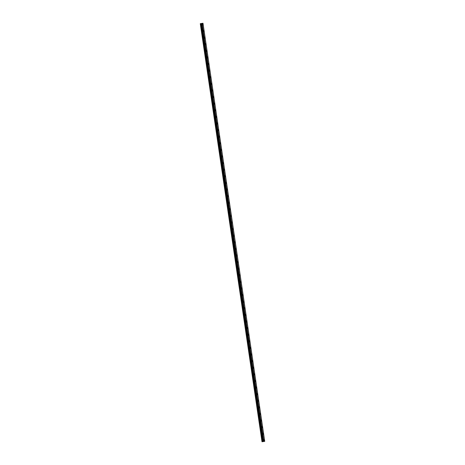 <?xml version="1.0" encoding="UTF-8"?>
<svg xmlns="http://www.w3.org/2000/svg" width="465" height="465" viewBox="0 0 465 465"><rect width="100%" height="100%" fill="white"/><g stroke="black" fill="none" stroke-linecap="round" stroke-linejoin="round"><path stroke-width="0.7" d="M202.63 23.82A0.61 0.302 -98 0 1 203.013 24.372A0.61 0.302 -98 0 1 202.804 25.029A0.61 0.302 -98 0 1 202.42 24.476A0.61 0.302 -98 0 1 202.63 23.82A0.61 0.302 -98 0 1 203.013 24.372A0.61 0.302 -98 0 1 202.804 25.029M203.606 30.423A0.61 0.302 -98 0 1 203.99 30.975A0.61 0.302 -98 0 1 203.775 31.632A0.61 0.302 -98 0 1 203.397 31.074A0.61 0.302 -98 0 1 203.606 30.423A0.61 0.302 -98 0 1 203.99 30.975A0.61 0.302 -98 0 1 203.775 31.632M204.96 37.578A0.61 0.302 -98 0 1 204.751 38.235A0.61 0.302 -98 0 1 204.368 37.677A0.61 0.302 -98 0 1 204.583 37.02A0.61 0.302 -98 0 1 204.96 37.578M204.583 37.02A0.61 0.302 -98 0 1 204.966 37.578A0.61 0.302 -98 0 1 204.751 38.235M205.559 43.623A0.61 0.302 -98 0 1 205.937 44.175A0.61 0.302 -98 0 1 205.728 44.832A0.61 0.302 -98 0 1 205.344 44.28A0.61 0.302 -98 0 1 205.559 43.623A0.61 0.302 -98 0 1 205.937 44.181A0.61 0.302 -98 0 1 205.728 44.832M206.53 50.226A0.61 0.302 -98 0 1 206.913 50.778A0.61 0.302 -98 0 1 206.698 51.435A0.61 0.302 -98 0 1 206.321 50.883A0.61 0.302 -98 0 1 206.53 50.226A0.61 0.302 -98 0 1 206.913 50.778A0.61 0.302 -98 0 1 206.704 51.435M207.506 56.823A0.61 0.302 -98 0 1 207.89 57.381A0.61 0.302 -98 0 1 207.675 58.038A0.61 0.302 -98 0 1 207.297 57.48A0.61 0.302 -98 0 1 207.506 56.823A0.61 0.302 -98 0 1 207.89 57.381A0.61 0.302 -98 0 1 207.675 58.038M208.483 63.426A0.61 0.302 -98 0 1 208.861 63.984A0.61 0.302 -98 0 1 208.651 64.641A0.61 0.302 -98 0 1 208.268 64.083A0.61 0.302 -98 0 1 208.483 63.426A0.61 0.302 -98 0 1 208.861 63.984A0.61 0.302 -98 0 1 208.651 64.641M209.453 70.029A0.61 0.302 -98 0 1 209.837 70.581A0.61 0.302 -98 0 1 209.628 71.238A0.61 0.302 -98 0 1 209.244 70.686A0.61 0.302 -98 0 1 209.453 70.029A0.61 0.302 -98 0 1 209.837 70.581A0.61 0.302 -98 0 1 209.628 71.238M210.43 76.632A0.61 0.302 -98 0 1 210.814 77.184A0.61 0.302 -98 0 1 210.599 77.841A0.61 0.302 -98 0 1 210.221 77.283A0.61 0.302 -98 0 1 210.43 76.632A0.61 0.302 -98 0 1 210.814 77.184A0.61 0.302 -98 0 1 210.599 77.841M211.406 83.229A0.61 0.302 -98 0 1 211.79 83.787A0.61 0.302 -98 0 1 211.575 84.444A0.61 0.302 -98 0 1 211.191 83.886A0.61 0.302 -98 0 1 211.406 83.229A0.61 0.302 -98 0 1 211.784 83.787A0.61 0.302 -98 0 1 211.575 84.444M212.383 89.832A0.61 0.302 -98 0 1 212.761 90.39A0.61 0.302 -98 0 1 212.552 91.041A0.61 0.302 -98 0 1 212.168 90.489A0.61 0.302 -98 0 1 212.383 89.832A0.61 0.302 -98 0 1 212.761 90.39A0.61 0.302 -98 0 1 212.552 91.041M213.354 96.435A0.61 0.302 -98 0 1 213.737 96.987A0.61 0.302 -98 0 1 213.522 97.644A0.61 0.302 -98 0 1 213.144 97.092A0.61 0.302 -98 0 1 213.354 96.435A0.61 0.302 -98 0 1 213.737 96.987A0.61 0.302 -98 0 1 213.528 97.644M214.33 103.032A0.61 0.302 -98 0 1 214.714 103.59A0.61 0.302 -98 0 1 214.499 104.247A0.61 0.302 -98 0 1 214.115 103.689A0.61 0.302 -98 0 1 214.33 103.032A0.61 0.302 -98 0 1 214.714 103.59A0.61 0.302 -98 0 1 214.499 104.247M215.307 109.635A0.61 0.302 -98 0 1 215.684 110.193A0.61 0.302 -98 0 1 215.475 110.85A0.61 0.302 -98 0 1 215.092 110.292A0.61 0.302 -98 0 1 215.307 109.635A0.61 0.302 -98 0 1 215.684 110.193A0.61 0.302 -98 0 1 215.475 110.85M216.277 116.238A0.61 0.302 -98 0 1 216.661 116.791A0.61 0.302 -98 0 1 216.452 117.447A0.61 0.302 -98 0 1 216.068 116.895A0.61 0.302 -98 0 1 216.277 116.238A0.61 0.302 -98 0 1 216.661 116.796A0.61 0.302 -98 0 1 216.452 117.447M217.254 122.841A0.61 0.302 -98 0 1 217.637 123.394A0.61 0.302 -98 0 1 217.422 124.05A0.61 0.302 -98 0 1 217.045 123.498A0.61 0.302 -98 0 1 217.254 122.841A0.61 0.302 -98 0 1 217.637 123.394A0.61 0.302 -98 0 1 217.422 124.05M218.23 129.439A0.61 0.302 -98 0 1 218.614 129.997A0.61 0.302 -98 0 1 218.399 130.653A0.61 0.302 -98 0 1 218.015 130.095A0.61 0.302 -98 0 1 218.23 129.439A0.61 0.302 -98 0 1 218.608 129.997A0.61 0.302 -98 0 1 218.399 130.653M219.201 136.042A0.61 0.302 -98 0 1 219.585 136.6A0.61 0.302 -98 0 1 219.375 137.256A0.61 0.302 -98 0 1 218.992 136.698A0.61 0.302 -98 0 1 219.201 136.042A0.61 0.302 -98 0 1 219.585 136.6A0.61 0.302 -98 0 1 219.375 137.256M220.178 142.645A0.61 0.302 -98 0 1 220.561 143.197A0.61 0.302 -98 0 1 220.346 143.854A0.61 0.302 -98 0 1 219.968 143.301A0.61 0.302 -98 0 1 220.178 142.645A0.61 0.302 -98 0 1 220.561 143.197A0.61 0.302 -98 0 1 220.352 143.854M221.154 149.248A0.61 0.302 -98 0 1 221.538 149.8A0.61 0.302 -98 0 1 221.323 150.457A0.61 0.302 -98 0 1 220.939 149.899A0.61 0.302 -98 0 1 221.154 149.248A0.61 0.302 -98 0 1 221.538 149.8A0.61 0.302 -98 0 1 221.323 150.457M222.131 155.845A0.61 0.302 -98 0 1 222.508 156.403A0.61 0.302 -98 0 1 222.299 157.06A0.61 0.302 -98 0 1 221.915 156.502A0.61 0.302 -98 0 1 222.131 155.845A0.61 0.302 -98 0 1 222.508 156.403A0.61 0.302 -98 0 1 222.299 157.06M223.101 162.448A0.61 0.302 -98 0 1 223.485 163.006A0.61 0.302 -98 0 1 223.276 163.657A0.61 0.302 -98 0 1 222.892 163.105A0.61 0.302 -98 0 1 223.101 162.448A0.61 0.302 -98 0 1 223.485 163.006A0.61 0.302 -98 0 1 223.27 163.657M224.078 169.051A0.61 0.302 -98 0 1 224.461 169.603A0.61 0.302 -98 0 1 224.246 170.26A0.61 0.302 -98 0 1 223.868 169.708A0.61 0.302 -98 0 1 224.078 169.051A0.61 0.302 -98 0 1 224.461 169.603A0.61 0.302 -98 0 1 224.246 170.26M225.054 175.648A0.61 0.302 -98 0 1 225.438 176.206A0.61 0.302 -98 0 1 225.223 176.863A0.61 0.302 -98 0 1 224.839 176.305A0.61 0.302 -98 0 1 225.054 175.648A0.61 0.302 -98 0 1 225.432 176.206A0.61 0.302 -98 0 1 225.223 176.863M226.025 182.251A0.61 0.302 -98 0 1 226.409 182.809A0.61 0.302 -98 0 1 226.199 183.466A0.61 0.302 -98 0 1 225.816 182.908A0.61 0.302 -98 0 1 226.025 182.251A0.61 0.302 -98 0 1 226.409 182.809A0.61 0.302 -98 0 1 226.199 183.466M227.001 188.854A0.61 0.302 -98 0 1 227.385 189.406A0.61 0.302 -98 0 1 227.17 190.063A0.61 0.302 -98 0 1 226.792 189.511A0.61 0.302 -98 0 1 227.001 188.854A0.61 0.302 -98 0 1 227.385 189.406A0.61 0.302 -98 0 1 227.17 190.063M228.356 196.009A0.61 0.302 -98 0 1 228.146 196.666A0.61 0.302 -98 0 1 227.763 196.114A0.61 0.302 -98 0 1 227.978 195.457A0.61 0.302 -98 0 1 228.356 196.009M227.978 195.457A0.61 0.302 -98 0 1 228.362 196.009A0.61 0.302 -98 0 1 228.146 196.666M228.954 202.054A0.61 0.302 -98 0 1 229.332 202.612A0.61 0.302 -98 0 1 229.123 203.269A0.61 0.302 -98 0 1 228.739 202.711A0.61 0.302 -98 0 1 228.954 202.054A0.61 0.302 -98 0 1 229.332 202.612A0.61 0.302 -98 0 1 229.123 203.269M229.925 208.657A0.61 0.302 -98 0 1 230.309 209.215A0.61 0.302 -98 0 1 230.094 209.872A0.61 0.302 -98 0 1 229.716 209.314A0.61 0.302 -98 0 1 229.925 208.657A0.61 0.302 -98 0 1 230.309 209.215A0.61 0.302 -98 0 1 230.099 209.872M230.902 215.26A0.61 0.302 -98 0 1 231.285 215.812A0.61 0.302 -98 0 1 231.07 216.469A0.61 0.302 -98 0 1 230.692 215.917A0.61 0.302 -98 0 1 230.902 215.26A0.61 0.302 -98 0 1 231.285 215.812A0.61 0.302 -98 0 1 231.07 216.469M231.878 221.863A0.61 0.302 -98 0 1 232.256 222.415A0.61 0.302 -98 0 1 232.047 223.072A0.61 0.302 -98 0 1 231.663 222.514A0.61 0.302 -98 0 1 231.878 221.863A0.61 0.302 -98 0 1 232.256 222.415A0.61 0.302 -98 0 1 232.047 223.072M232.849 228.46A0.61 0.302 -98 0 1 233.232 229.018A0.61 0.302 -98 0 1 233.023 229.675A0.61 0.302 -98 0 1 232.64 229.117A0.61 0.302 -98 0 1 232.849 228.46A0.61 0.302 -98 0 1 233.232 229.018A0.61 0.302 -98 0 1 233.023 229.675M233.825 235.063A0.61 0.302 -98 0 1 234.209 235.621A0.61 0.302 -98 0 1 233.994 236.272A0.61 0.302 -98 0 1 233.616 235.72A0.61 0.302 -98 0 1 233.825 235.063A0.61 0.302 -98 0 1 234.209 235.621A0.61 0.302 -98 0 1 233.994 236.272M234.802 241.666A0.61 0.302 -98 0 1 235.185 242.219A0.61 0.302 -98 0 1 234.97 242.875A0.61 0.302 -98 0 1 234.587 242.323A0.61 0.302 -98 0 1 234.802 241.666A0.61 0.302 -98 0 1 235.18 242.219A0.61 0.302 -98 0 1 234.97 242.875M235.778 248.264A0.61 0.302 -98 0 1 236.156 248.822A0.61 0.302 -98 0 1 235.947 249.478A0.61 0.302 -98 0 1 235.563 248.92A0.61 0.302 -98 0 1 235.778 248.264A0.61 0.302 -98 0 1 236.156 248.822A0.61 0.302 -98 0 1 235.947 249.478M236.749 254.867A0.61 0.302 -98 0 1 237.133 255.425A0.61 0.302 -98 0 1 236.918 256.081A0.61 0.302 -98 0 1 236.54 255.523A0.61 0.302 -98 0 1 236.749 254.867A0.61 0.302 -98 0 1 237.133 255.425A0.61 0.302 -98 0 1 236.923 256.081M237.725 261.469A0.61 0.302 -98 0 1 238.109 262.022A0.61 0.302 -98 0 1 237.894 262.679A0.61 0.302 -98 0 1 237.516 262.126A0.61 0.302 -98 0 1 237.725 261.469A0.61 0.302 -98 0 1 238.109 262.022A0.61 0.302 -98 0 1 237.894 262.679M238.702 268.072A0.61 0.302 -98 0 1 239.08 268.625A0.61 0.302 -98 0 1 238.87 269.281A0.61 0.302 -98 0 1 238.487 268.729A0.61 0.302 -98 0 1 238.702 268.072A0.61 0.302 -98 0 1 239.08 268.625A0.61 0.302 -98 0 1 238.87 269.281M239.673 274.67A0.61 0.302 -98 0 1 240.056 275.228A0.61 0.302 -98 0 1 239.847 275.885A0.61 0.302 -98 0 1 239.463 275.327A0.61 0.302 -98 0 1 239.673 274.67A0.61 0.302 -98 0 1 240.056 275.228A0.61 0.302 -98 0 1 239.847 275.885M240.649 281.273A0.61 0.302 -98 0 1 241.033 281.831A0.61 0.302 -98 0 1 240.818 282.488A0.61 0.302 -98 0 1 240.44 281.93A0.61 0.302 -98 0 1 240.649 281.273A0.61 0.302 -98 0 1 241.033 281.831A0.61 0.302 -98 0 1 240.818 282.488M241.626 287.876A0.61 0.302 -98 0 1 242.009 288.428A0.61 0.302 -98 0 1 241.794 289.085A0.61 0.302 -98 0 1 241.411 288.533A0.61 0.302 -98 0 1 241.626 287.876A0.61 0.302 -98 0 1 242.003 288.428A0.61 0.302 -98 0 1 241.794 289.085M242.596 294.479A0.61 0.302 -98 0 1 242.98 295.031A0.61 0.302 -98 0 1 242.771 295.688A0.61 0.302 -98 0 1 242.387 295.13A0.61 0.302 -98 0 1 242.602 294.479A0.61 0.302 -98 0 1 242.98 295.031A0.61 0.302 -98 0 1 242.771 295.688M243.573 301.076A0.61 0.302 -98 0 1 243.956 301.634A0.61 0.302 -98 0 1 243.741 302.291A0.61 0.302 -98 0 1 243.364 301.733A0.61 0.302 -98 0 1 243.573 301.076A0.61 0.302 -98 0 1 243.956 301.634A0.61 0.302 -98 0 1 243.747 302.291M244.549 307.679A0.61 0.302 -98 0 1 244.933 308.237A0.61 0.302 -98 0 1 244.718 308.888A0.61 0.302 -98 0 1 244.334 308.336A0.61 0.302 -98 0 1 244.549 307.679A0.61 0.302 -98 0 1 244.933 308.237A0.61 0.302 -98 0 1 244.718 308.888M245.526 314.282A0.61 0.302 -98 0 1 245.904 314.834A0.61 0.302 -98 0 1 245.694 315.491A0.61 0.302 -98 0 1 245.311 314.939A0.61 0.302 -98 0 1 245.526 314.282A0.61 0.302 -98 0 1 245.904 314.834A0.61 0.302 -98 0 1 245.694 315.491M246.496 320.879A0.61 0.302 -98 0 1 246.88 321.437A0.61 0.302 -98 0 1 246.671 322.094A0.61 0.302 -98 0 1 246.287 321.536A0.61 0.302 -98 0 1 246.496 320.879A0.61 0.302 -98 0 1 246.88 321.437A0.61 0.302 -98 0 1 246.671 322.094M247.473 327.482A0.61 0.302 -98 0 1 247.857 328.04A0.61 0.302 -98 0 1 247.642 328.697A0.61 0.302 -98 0 1 247.264 328.139A0.61 0.302 -98 0 1 247.473 327.482A0.61 0.302 -98 0 1 247.857 328.04A0.61 0.302 -98 0 1 247.642 328.697M248.45 334.085A0.61 0.302 -98 0 1 248.833 334.637A0.61 0.302 -98 0 1 248.618 335.294A0.61 0.302 -98 0 1 248.234 334.742A0.61 0.302 -98 0 1 248.45 334.085A0.61 0.302 -98 0 1 248.827 334.637A0.61 0.302 -98 0 1 248.618 335.294M249.42 340.688A0.61 0.302 -98 0 1 249.804 341.24A0.61 0.302 -98 0 1 249.595 341.897A0.61 0.302 -98 0 1 249.211 341.345A0.61 0.302 -98 0 1 249.42 340.688A0.61 0.302 -98 0 1 249.804 341.24A0.61 0.302 -98 0 1 249.595 341.897M250.397 347.285A0.61 0.302 -98 0 1 250.78 347.843A0.61 0.302 -98 0 1 250.565 348.5A0.61 0.302 -98 0 1 250.187 347.942A0.61 0.302 -98 0 1 250.397 347.285A0.61 0.302 -98 0 1 250.78 347.843A0.61 0.302 -98 0 1 250.571 348.5M251.373 353.888A0.61 0.302 -98 0 1 251.757 354.446A0.61 0.302 -98 0 1 251.542 355.103A0.61 0.302 -98 0 1 251.158 354.545A0.61 0.302 -98 0 1 251.373 353.888A0.61 0.302 -98 0 1 251.757 354.446A0.61 0.302 -98 0 1 251.542 355.103M252.35 360.491A0.61 0.302 -98 0 1 252.728 361.043A0.61 0.302 -98 0 1 252.518 361.7A0.61 0.302 -98 0 1 252.135 361.148A0.61 0.302 -98 0 1 252.35 360.491A0.61 0.302 -98 0 1 252.728 361.043A0.61 0.302 -98 0 1 252.518 361.7M253.32 367.094A0.61 0.302 -98 0 1 253.704 367.646A0.61 0.302 -98 0 1 253.489 368.303A0.61 0.302 -98 0 1 253.111 367.745A0.61 0.302 -98 0 1 253.32 367.094A0.61 0.302 -98 0 1 253.704 367.646A0.61 0.302 -98 0 1 253.495 368.303M254.297 373.691A0.61 0.302 -98 0 1 254.681 374.249A0.61 0.302 -98 0 1 254.465 374.906A0.61 0.302 -98 0 1 254.088 374.348A0.61 0.302 -98 0 1 254.297 373.691A0.61 0.302 -98 0 1 254.681 374.249A0.61 0.302 -98 0 1 254.465 374.906M255.273 380.294A0.61 0.302 -98 0 1 255.657 380.852A0.61 0.302 -98 0 1 255.442 381.503A0.61 0.302 -98 0 1 255.058 380.951A0.61 0.302 -98 0 1 255.273 380.294A0.61 0.302 -98 0 1 255.651 380.852A0.61 0.302 -98 0 1 255.442 381.503M256.244 386.897A0.61 0.302 -98 0 1 256.628 387.45A0.61 0.302 -98 0 1 256.418 388.106A0.61 0.302 -98 0 1 256.035 387.554A0.61 0.302 -98 0 1 256.244 386.897A0.61 0.302 -98 0 1 256.628 387.45A0.61 0.302 -98 0 1 256.418 388.106M257.221 393.495A0.61 0.302 -98 0 1 257.604 394.053A0.61 0.302 -98 0 1 257.389 394.709A0.61 0.302 -98 0 1 257.011 394.151A0.61 0.302 -98 0 1 257.221 393.495A0.61 0.302 -98 0 1 257.604 394.053A0.61 0.302 -98 0 1 257.389 394.709M258.197 400.098A0.61 0.302 -98 0 1 258.581 400.656A0.61 0.302 -98 0 1 258.366 401.312A0.61 0.302 -98 0 1 257.982 400.754A0.61 0.302 -98 0 1 258.197 400.098A0.61 0.302 -98 0 1 258.575 400.656A0.61 0.302 -98 0 1 258.366 401.312M259.174 406.701A0.61 0.302 -98 0 1 259.551 407.253A0.61 0.302 -98 0 1 259.342 407.91A0.61 0.302 -98 0 1 258.959 407.357A0.61 0.302 -98 0 1 259.174 406.701A0.61 0.302 -98 0 1 259.551 407.253A0.61 0.302 -98 0 1 259.342 407.91M260.144 413.304A0.61 0.302 -98 0 1 260.528 413.856A0.61 0.302 -98 0 1 260.313 414.513A0.61 0.302 -98 0 1 259.935 413.955A0.61 0.302 -98 0 1 260.144 413.304A0.61 0.302 -98 0 1 260.528 413.856A0.61 0.302 -98 0 1 260.319 414.513M261.121 419.901A0.61 0.302 -98 0 1 261.504 420.459A0.61 0.302 -98 0 1 261.289 421.116A0.61 0.302 -98 0 1 260.911 420.558A0.61 0.302 -98 0 1 261.121 419.901A0.61 0.302 -98 0 1 261.504 420.459A0.61 0.302 -98 0 1 261.289 421.116M262.097 426.504A0.61 0.302 -98 0 1 262.475 427.062A0.61 0.302 -98 0 1 262.266 427.719A0.61 0.302 -98 0 1 261.882 427.161A0.61 0.302 -98 0 1 262.097 426.504A0.61 0.302 -98 0 1 262.475 427.062A0.61 0.302 -98 0 1 262.266 427.713M263.068 433.107A0.61 0.302 -98 0 1 263.452 433.659A0.61 0.302 -98 0 1 263.242 434.316A0.61 0.302 -98 0 1 262.859 433.764A0.61 0.302 -98 0 1 263.068 433.107A0.61 0.302 -98 0 1 263.452 433.659A0.61 0.302 -98 0 1 263.242 434.316M264.044 439.704A0.61 0.302 -98 0 1 264.428 440.262A0.61 0.302 -98 0 1 264.213 440.919A0.61 0.302 -98 0 1 263.835 440.361A0.61 0.302 -98 0 1 264.044 439.704A0.61 0.302 -98 0 1 264.428 440.262A0.61 0.302 -98 0 1 264.213 440.919M200.276 23.663L262.01 441.75L263.864 441.488L264.725 441.337L202.984 23.25L200.276 23.663L202.984 23.25M263.097 441.593L201.397 23.5M201.467 23.494L263.202 441.581L201.461 23.494M263.864 441.488L202.124 23.395M262.062 441.744L200.322 23.657M264.725 441.337L202.99 23.25L264.725 441.337M263.835 441.488L202.095 23.401M263.702 441.512L201.967 23.419M263.667 441.518L201.932 23.424M263.405 441.552L201.671 23.465M263.335 441.564L201.595 23.477M263.225 441.581L201.49 23.494M263.05 441.599L201.31 23.512M262.946 441.616L201.206 23.529M262.859 441.628L201.124 23.541M262.516 441.68L200.775 23.593M262.347 441.704L200.607 23.616"/></g></svg>
